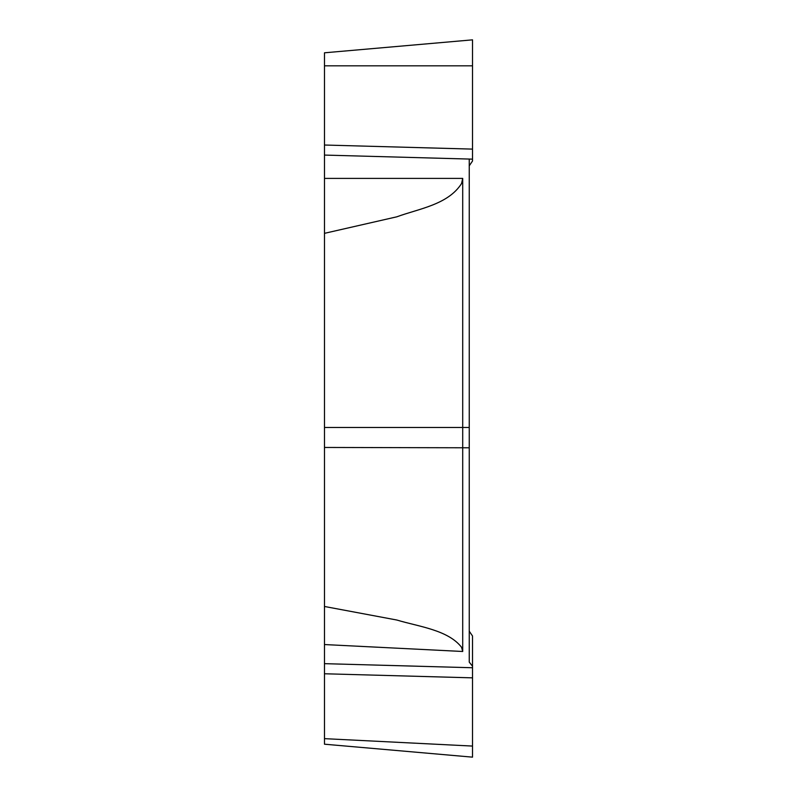 <?xml version="1.0" encoding="UTF-8"?>
<svg xmlns="http://www.w3.org/2000/svg" width="797" height="797" viewBox="0 0 797 797"><rect width="100%" height="100%" fill="white"/><g stroke="black" fill="none" stroke-linecap="round" stroke-linejoin="round"><path stroke-width="1.2" d="M472.521 636.006L469.244 631.194L472.521 636.006L472.521 757.15L324.479 744.199L324.479 738.65L472.521 746.072L472.521 755.815L472.521 666.232L469.244 662.128L469.244 165.806L472.521 160.994L472.521 65.503L472.521 149.109L324.479 145.024L324.479 233.342L396.826 216.814C418.814 208.714 448.014 204.749 461.543 183.549L462.708 178.398L462.708 651.488L324.479 644.554L324.479 663.662L472.521 667.747M472.521 666.232L469.244 662.128L469.244 165.806L472.521 160.994L472.521 159.151L324.479 155.076M324.479 663.662L324.479 673.764L472.521 677.848M472.521 149.109L472.521 159.151M324.479 673.764L324.479 738.65M324.479 65.822L472.521 65.822L472.521 39.85L324.479 52.801L324.479 145.024M324.479 233.342L324.479 606.477L396.826 620.026C418.814 626.651 448.014 629.909 461.543 647.264L462.708 651.488M324.479 606.477L324.479 644.554M469.244 159.061L469.244 322.147M324.479 447.456L469.244 447.784M324.479 178.398L462.708 178.398M469.244 427.471L324.479 427.471"/></g></svg>
